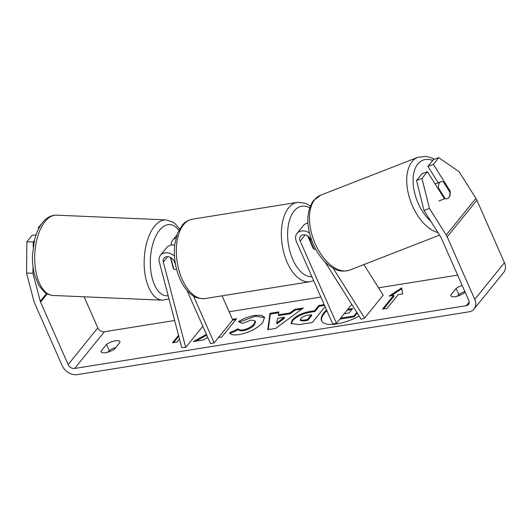 <?xml version="1.0" encoding="UTF-8"?>
<svg xmlns="http://www.w3.org/2000/svg" width="531" height="531" viewBox="0 0 531 531"><rect width="100%" height="100%" fill="white"/><g stroke="black" fill="none" stroke-linecap="round" stroke-linejoin="round"><path stroke-width="0.8" d="M170.478 257.462L173.458 268.845A9.034 4.228 91.1 0 0 175.038 269.536A9.034 4.228 91.1 0 0 176.511 269.005M202.829 326.286L185.684 347.473L181.695 347.4L159.333 261.936A10.839 8.204 39 0 1 160.481 255.305A10.839 8.204 39 0 1 174.453 256.068M174.659 245.196A10.839 8.204 -141 0 0 166.787 247.506L160.481 255.305M185.684 347.473L163.316 262.015A6.319 4.786 39 0 1 163.986 258.139A6.319 4.786 39 0 1 169.263 256.971A6.319 4.786 39 0 1 174.155 261.279L175.462 264.246M186.978 290.344L210.422 343.504L214.172 342.907L193.483 295.999M222.084 295.833L232.731 319.967L214.172 342.907M171.294 245.076A10.839 8.204 39 0 1 172.728 240.165A10.839 8.204 39 0 1 175.947 238.021M171.002 257.754A9.034 4.507 92.5 0 0 170.929 258.159L170.657 258.146M174.931 269.536A9.034 4.507 92.5 0 0 176.504 268.971M173.796 269.111L170.929 258.159M326.525 309.878A30.459 11.184 -23.8 0 0 321.527 320.744A30.459 11.184 -23.8 0 0 336.88 323.923A30.459 11.184 -23.8 0 0 359.182 316.137M424.023 210.508L416.53 180.48L421.966 178.469L429.46 208.491L424.023 210.508L440.77 237.065A5.416 4.102 39 0 1 441.195 237.855L468.754 300.354A5.416 4.102 39 0 1 468.468 304.482A5.416 4.102 39 0 1 466.291 305.683L74.659 368.468A5.416 4.102 39 0 1 68.127 364.578L40.562 302.079A5.416 4.102 39 0 1 40.276 301.269L32.929 273.2L26.55 273.08L26.875 241.804L33.254 241.924L33.201 246.862M457.636 275.131L378.543 287.815M320.87 297.055L229.113 311.763M174.653 320.498L104.355 331.769A5.416 4.102 39 0 1 97.817 327.879L84.11 296.802M206.406 334.404L193.257 341.599L203.121 340.013L207.747 337.444M218.506 337.55L221.772 337.026L236.62 318.68L232.459 319.343M278.363 314.817L289.992 312.951L294.738 309.361L303.32 307.98L275.762 328.384L267.797 329.665L269.96 313.33L278.821 311.909L278.363 314.817L278.702 315.587L290.331 313.721L289.992 312.951M465.03 291.904L464.147 292.993A9.034 3.319 156.2 0 1 455.299 296.663A9.034 3.319 156.2 0 1 450.753 295.721A9.034 3.319 156.2 0 1 450.646 295.163L456.109 288.406A9.034 3.319 156.2 0 1 462.169 285.426M106.492 344.453L101.029 351.203A9.034 3.319 -23.8 0 0 101.136 351.768A9.034 3.319 -23.8 0 0 105.689 352.71A9.034 3.319 -23.8 0 0 114.537 349.04L119.999 342.289A9.034 3.319 -23.8 0 0 119.887 341.725A9.034 3.319 -23.8 0 0 106.492 344.453L109.207 350.606L107.912 352.199M179.491 338.97L176.969 342.083L172.469 342.807L178.529 335.313M398.17 294.645L402.677 293.922L401.708 287.855L389.17 296.086L393.67 295.369L382.539 309.128L387.039 308.405L398.17 294.645M325.111 306.672L312.301 322.516L299.438 324.574L290.981 323.538L292.223 320.074C296.325 315.62 302.404 312.726 310.469 311.398L314.584 310.741L318.826 305.498L324.215 304.635M238.399 321.673C243.006 318.7 248.548 316.609 255.039 315.401L261.411 315.288L264.518 317.266L262.799 322.463C257.329 328.437 249.484 332.459 239.255 334.543C233.394 335.353 230.182 334.756 229.618 332.758L238.273 328.789C238.771 329.904 240.377 330.269 243.098 329.89C247.811 328.888 251.502 326.89 254.176 323.89L255.205 320.956L251.03 320.087L242.455 323.399L238.399 321.673M101.029 351.203L101.481 352.226M450.646 295.163L451.091 296.179M429.46 208.491L446.213 235.047A12.644 9.571 39 0 1 447.195 236.892L474.76 299.391A12.644 9.571 39 0 1 474.083 309.022A12.644 9.571 39 0 1 468.999 311.83L77.373 374.614A12.644 9.571 39 0 1 62.12 365.54L34.561 303.042A12.644 9.571 39 0 1 33.898 301.15L26.55 273.08M457.53 296.152L458.817 294.559A9.034 3.319 156.2 0 1 464.884 291.572M115.824 347.447A9.034 3.319 -23.8 0 0 109.207 350.606M438.805 157.661L433.362 159.672L427.913 166.409L433.356 164.391L438.805 157.661L459.156 171.792L475.902 198.348A12.644 9.571 39 0 1 476.884 200.194L504.45 262.692A12.644 9.571 39 0 1 503.773 272.323L474.083 309.022M35.975 235.14L32.318 235.067L26.875 241.804M43.92 221.002L38.259 227.733L38.564 228.894M34.429 240.47L33.254 241.924M39.161 227.746L38.259 227.733M33.002 266.708L32.929 273.2M427.913 166.409L438.254 182.81M421.966 178.469L427.415 171.732L421.979 173.75L416.53 180.48M447.447 198.607A9.034 5.383 69.7 0 0 448.947 197.499A9.034 5.383 69.7 0 0 450.062 190.888L433.356 164.391M449.226 191.2L450.062 190.888M427.415 171.732L444.122 198.229A9.034 5.383 69.7 0 0 445.024 198.607M456.109 288.406L458.817 294.559M326.864 310.648A30.459 11.184 -23.8 0 0 321.72 321.122M357.23 313.038L354.197 316.788L339.88 319.085M354.197 316.788L353.858 316.018L340.643 318.135M356.812 312.367L353.858 316.018M178.768 336.209L173.571 342.628M383.641 308.949L394.009 296.139L393.67 295.369M401.848 288.751L391.168 295.767M290.331 313.721L295.077 310.131L294.738 309.361M295.077 310.131L301.907 309.035M268.248 329.592L270.299 314.1L269.96 313.33M270.299 314.1L278.689 312.752M276.697 323.021L277.036 323.791L284.596 318.062L284.251 317.299L277.567 318.368L276.697 323.021L284.251 317.299M291.207 323.897L292.561 320.843C296.663 316.39 302.75 313.496 310.808 312.168L314.923 311.511L314.584 310.741M314.923 311.511L319.164 306.268L318.826 305.498M319.164 306.268L324.554 305.405M300.214 319.848L300.553 320.618L303.878 320.97L307.774 320.346L311.704 315.494L311.365 314.724L307.416 315.354C304.296 315.925 302.066 316.974 300.732 318.507L300.214 319.848L303.54 320.2L307.436 319.576L311.365 314.724M307.774 320.346L307.436 319.576M206.745 335.167L195.727 341.201M235.85 319.622L232.591 320.147M239.355 322.085L255.378 316.171L264.65 317.664M230.082 333.468L238.618 329.559L238.273 328.789M238.618 329.559C239.109 330.674 240.722 331.039 243.437 330.66C248.15 329.658 251.84 327.66 254.522 324.66L255.544 321.726L255.205 320.956M344.214 313.728L349.093 312.945L352.664 308.531L347.785 309.314M351.9 309.473L347.008 310.263M363.888 264.577L383.163 295.143L364.605 318.076L333.156 268.208M309.5 233.036A10.839 8.204 -141 0 0 297.021 233.414L303.334 225.615A10.839 8.204 39 0 1 307.96 223.166M297.021 233.414A10.839 8.204 -141 0 0 296.444 241.671L332.711 323.903L336.462 323.299L300.194 241.067A6.319 4.786 -141 0 1 300.533 236.255A6.319 4.786 -141 0 1 310.21 238.465L312.201 241.625M351.774 304.382L336.462 323.299M308.664 238.173L309.201 238.087L314.04 249.059A9.034 4.879 80.9 0 0 315.646 249.278A9.034 4.879 80.9 0 0 315.746 249.258A9.034 4.879 -99.1 0 1 315.646 249.278A9.034 4.879 -99.1 0 1 313.283 248.641L307.688 235.956M307.88 221.606A10.839 8.204 -141 0 0 307.834 223.186M324.979 261.889L361.206 319.337L364.605 318.076M309.254 237.244A9.034 4.879 80.9 0 0 309.201 238.087M448.848 197.539A9.034 5.098 68.7 0 0 449.923 192.302L443.299 181.788A9.034 5.098 68.7 0 0 440.929 181.768A9.034 5.098 68.7 0 0 439.568 182.823A9.034 5.098 68.7 0 0 438.493 188.06L445.124 198.574A9.034 5.098 68.7 0 0 447.487 198.594M445.124 198.574L438.872 201.003M437.869 188.306L438.493 188.06M167.637 256.679L163.316 262.015M53.067 295.462A40.183 20.052 -87.5 0 1 35.053 265.447A40.183 20.052 -87.5 0 1 45.746 220.704A40.183 20.052 -87.5 0 1 56.532 215.161L165.991 219.887A40.183 20.052 92.5 0 0 155.205 225.429A40.183 20.052 92.5 0 0 144.512 270.173A40.183 20.052 92.5 0 0 162.526 300.188L53.067 295.462C47.445 294.924 44.704 292.282 43.934 291.638L38.637 285.021L34.502 274.56C32.889 268.314 32.218 261.63 32.497 254.508L34.641 239.627C36.546 232.166 39.46 226.16 43.376 221.606C47.339 217.172 51.726 215.022 56.532 215.161M168.188 295.774A35.67 17.802 -87.5 0 1 150.804 270.697A35.67 17.802 -87.5 0 1 160.13 229.485A35.67 17.802 -87.5 0 1 178.821 230.288M469.185 302.099L466.291 305.683M104.355 331.769L74.659 368.468M46.555 293.504L40.276 301.269M47.206 293.862L40.562 302.079M97.817 327.879L68.127 364.578M475.902 198.348L446.213 235.047M476.884 200.194L447.195 236.892M504.45 262.692L474.76 299.391M292.561 320.843L292.223 320.074M310.808 312.168L310.469 311.398M292.521 320.897L292.176 320.127M303.878 320.97L303.54 320.2M255.378 316.171L255.039 315.401M243.437 330.66L243.098 329.89M254.522 324.66L254.176 323.89M254.561 324.607L254.223 323.837M347.5 310.177L347.354 309.845M305.172 234.914L300.194 241.067M297.353 202.364L192.322 219.203A40.183 21.718 80.9 0 0 182.166 279.299A40.183 21.718 80.9 0 0 205.046 298.561L310.077 281.722A40.183 21.718 -99.1 0 1 287.198 262.46A40.183 21.718 -99.1 0 1 297.353 202.364L305.219 203.154L310.35 205.882M309.633 207.787A35.67 19.275 80.9 0 0 289.767 219.436A35.67 19.275 80.9 0 0 292.807 259.566A35.67 19.275 80.9 0 0 311.929 276.784M437.929 232.565A40.183 22.687 -111.3 0 1 410.861 201.953A40.183 22.687 -111.3 0 1 411.751 162.028A40.183 22.687 -111.3 0 1 417.817 157.329L426.174 156.386L431.796 157.946L434.484 159.26M432.738 160.448A35.67 20.138 68.7 0 0 417.545 164.358A35.67 20.138 68.7 0 0 430.84 221.321M417.817 157.329L320.578 195.196A40.183 22.687 68.7 0 0 314.505 199.888A40.183 22.687 68.7 0 0 316.702 246.922A40.183 22.687 68.7 0 0 349.737 270.087L439.542 235.12M172.728 240.165L176.803 235.127M162.526 300.188L168.997 298.887M179.571 228.921L175.117 223.71L172.794 222.018L165.991 219.887M192.322 219.203C186.248 220.491 183.507 223.743 182.684 224.646L177.706 232.711L174.832 243.789C173.411 255.816 175.097 267.491 179.89 278.828C183.076 286.056 187.184 291.499 192.215 295.163C194.943 297.652 199.218 298.78 205.046 298.561M310.077 281.722L313.648 280.687M320.578 195.196L313.244 200.824C306.387 211.504 306.062 225.164 312.268 241.791C316.337 251.953 321.952 259.871 329.107 265.54C335.061 269.496 339.687 272.881 349.737 270.087M435.161 184.011L440.929 181.768"/></g></svg>
